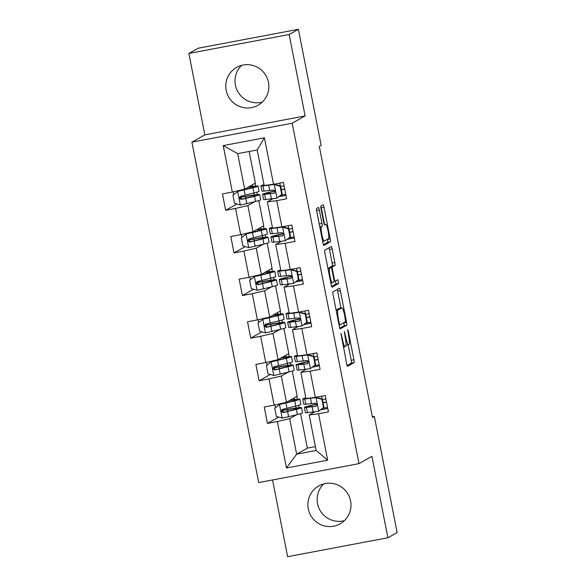 <?xml version="1.0" encoding="UTF-8"?>
<svg xmlns="http://www.w3.org/2000/svg" width="586" height="586" viewBox="0 0 586 586"><rect width="100%" height="100%" fill="white"/><g stroke="black" fill="none" stroke-linecap="round" stroke-linejoin="round"><path stroke-width="0.88" d="M340.949 333.309L346.656 363.825A2.74 0.396 79.3 0 0 347.527 366.309A2.74 0.396 79.3 0 0 347.542 366.301L354.076 362.624A2.74 0.396 79.3 0 0 353.907 359.738L348.318 331.244L347.696 329.508L348.538 335.214A8.753 1.267 79.3 0 1 349.058 344.451L348.516 344.758A8.753 1.267 79.3 0 1 348.458 344.78A8.753 1.267 79.3 0 1 345.667 336.833L344.334 331.405L345.161 337.118A8.753 1.267 79.3 0 1 345.681 346.355L345.139 346.663A8.753 1.267 79.3 0 1 345.081 346.685A8.753 1.267 79.3 0 1 342.297 338.73L340.949 333.309M226.181 90.317A21.741 21.492 -119.4 0 0 258.001 105.268A21.741 21.492 -119.4 0 0 268.461 82.333A21.741 21.492 -119.4 0 0 236.641 67.39A21.741 21.492 -119.4 0 0 226.181 90.317M241.593 65.368A21.741 21.492 -119.4 0 0 262.286 102.074M308.295 508.875A21.741 21.492 -119.4 0 0 340.114 523.825A21.741 21.492 -119.4 0 0 350.582 500.891A21.741 21.492 -119.4 0 0 318.762 485.94A21.741 21.492 -119.4 0 0 308.295 508.875M323.714 483.926A21.741 21.492 -119.4 0 0 344.407 520.632M319.304 209.927A2.74 0.396 79.3 0 0 318.432 207.444A2.74 0.396 79.3 0 0 318.41 207.451L316.579 208.484A2.74 0.396 79.3 0 0 316.74 211.37L322.952 243.014A2.74 0.396 79.3 0 0 323.824 245.497L330.372 241.813A2.74 0.396 79.3 0 0 330.211 238.92L323.999 207.276A2.74 0.396 79.3 0 0 323.128 204.792A2.74 0.396 79.3 0 0 323.113 204.8L320.901 206.052A2.74 0.396 79.3 0 0 321.062 208.938L323.721 222.475A2.74 0.396 79.3 0 0 324.585 224.965A2.74 0.396 79.3 0 0 324.607 224.958L325.706 224.335A7.318 1.055 79.3 0 1 325.75 224.321A7.318 1.055 79.3 0 1 328.116 231.14A7.318 1.055 79.3 0 1 328.519 238.685L324.219 241.11A7.318 1.055 79.3 0 1 324.168 241.124A7.318 1.055 79.3 0 1 321.809 234.305A7.318 1.055 79.3 0 1 321.406 226.76L322.124 226.357A2.74 0.396 79.3 0 0 321.956 223.471L319.304 209.927L316.594 210.44A2.74 0.396 79.3 0 0 316.572 210.337M305.13 115.925L289.154 34.508L298.391 29.3L198.112 48.242L188.875 53.451L204.844 134.868L191.908 142.156L292.187 123.221L305.13 115.925L204.844 134.868M272.549 479.963L287.609 556.7L387.888 537.758L371.912 456.34L358.976 463.636L292.187 123.221M387.888 537.758L397.125 532.549L374.344 416.434L372.366 416.807M298.391 29.3L321.172 145.416L319.326 146.456L372.498 417.481L374.344 416.434M332.943 291.887A2.74 0.396 79.3 0 0 333.104 294.773L339.316 326.417A2.74 0.396 79.3 0 0 340.188 328.9A2.74 0.396 79.3 0 0 340.202 328.893L346.736 325.208A2.74 0.396 79.3 0 0 346.568 322.322L340.363 290.678A2.74 0.396 79.3 0 0 339.492 288.195L332.943 291.887M331.134 284.715L324.922 253.071A2.74 0.396 79.3 0 1 324.761 250.185L331.295 246.501A2.74 0.396 79.3 0 0 331.295 246.501A2.74 0.396 79.3 0 1 332.181 248.977L334.84 262.521A2.74 0.396 79.3 0 1 335.002 265.407L332.35 266.901A2.74 0.396 79.3 0 0 332.518 269.787L334.276 278.775A2.74 0.396 79.3 0 0 335.148 281.258A2.74 0.396 79.3 0 0 335.17 281.251L337.924 279.698L338.664 283.448L332.02 287.191A2.74 0.396 79.3 0 1 332.006 287.199A2.74 0.396 79.3 0 1 331.134 284.715M191.908 142.156L258.697 482.578L358.976 463.636M236.847 203.994L225.654 210.301L235.55 208.433L240.692 234.664L230.803 236.532L234.019 252.925L243.908 251.057L249.057 277.281L239.161 279.148L242.377 295.542L252.273 293.674L257.415 319.905L247.526 321.773L250.742 338.166L260.631 336.298L265.78 362.522L255.884 364.389L259.1 380.783L268.996 378.915L274.138 405.146L264.249 407.014L267.465 423.407L277.354 421.539L286.466 467.98L327.662 460.2L316.162 450.488L309.188 414.969L314.484 411.987M225.654 210.301L222.438 193.907L232.334 192.04L223.222 145.599L264.418 137.813L273.53 184.26L283.419 182.393L286.635 198.786L276.746 200.654L281.888 226.885L291.784 225.009L295 241.403L285.104 243.271L290.253 269.501L300.142 267.634L303.358 284.027L293.469 285.895L298.611 312.126L308.507 310.25L311.723 326.644L301.827 328.512L306.976 354.742L316.865 352.875L320.081 369.268L310.192 371.136L315.334 397.367L325.23 395.491L328.446 411.885L318.55 413.753L327.662 460.2M258.8 200.58L263.729 225.735L253.013 231.778L247.863 205.554L254.756 201.672M272.673 198.881L267.384 201.87L272.527 228.093L281.888 226.885M247.863 205.554L235.55 208.433M253.013 231.778L240.692 234.664M276.746 200.654L267.384 201.87M267.157 243.205L272.094 268.359L261.371 274.402L256.228 248.171L263.121 244.289M281.038 241.505L275.742 244.487L280.892 270.717L290.253 269.501M256.228 248.171L243.908 251.057M261.371 274.402L249.057 277.281M285.104 243.271L275.742 244.487M275.523 285.822L280.452 310.976L269.736 317.019L264.594 290.795L271.479 286.913M289.396 284.122L284.107 287.111L289.25 313.334L298.611 312.126M264.594 290.795L252.273 293.674M269.736 317.019L257.415 319.905M293.469 285.895L284.107 287.111M283.88 328.446L288.817 353.6L278.101 359.643L272.951 333.412L279.844 329.53M297.761 326.746L292.465 329.728L297.615 355.958L306.976 354.742M272.951 333.412L260.631 336.298M278.101 359.643L265.78 362.522M301.827 328.512L292.465 329.728M292.246 371.063L297.183 396.217L286.459 402.26L281.317 376.036L288.202 372.154M306.126 369.363L300.83 372.352L305.973 398.575L315.334 397.367M281.317 376.036L268.996 378.915M286.459 402.26L274.138 405.146M310.192 371.136L300.83 372.352M300.603 413.687L307.364 448.129L296.641 454.172L289.674 418.653L296.567 414.771M289.674 418.653L277.354 421.539M316.162 450.488L296.641 454.172L286.466 467.98M318.55 413.753L309.188 414.969M289.154 34.508L188.875 53.451M307.364 448.129L315.4 446.613M273.53 184.26L264.161 185.476L257.195 149.957L237.682 153.642L244.648 189.161L255.371 183.118L249.16 151.474M257.335 194.552L256.873 192.193M255.672 186.084L255.115 183.257M265.692 237.169L265.231 234.81M264.03 228.701L263.48 225.881M274.058 279.793L273.596 277.434M272.395 271.325L271.838 268.498M282.415 322.41L281.954 320.051M280.76 313.942L280.203 311.122M290.781 365.034L290.319 362.675M289.118 356.566L288.561 353.739M299.138 407.651L298.677 405.292M297.483 399.183L296.926 396.363M264.418 137.813L257.195 149.957M237.682 153.642L223.222 145.599M244.648 189.161L232.334 192.04M282.386 410.303L282.24 409.555M296.135 408.024L295.754 406.083L282.203 409.46M294.472 399.557L294.157 397.923M278.658 417.093L267.465 423.407M327.779 408.479L320.645 409.826M316.176 404.164L316.015 403.351M307.818 361.547L307.657 360.734M319.414 365.862L312.287 367.202M270.293 374.476L259.1 380.783M274.028 367.686L273.882 366.931M287.77 365.4L287.396 363.466M286.115 356.933L285.792 355.306M299.453 318.923L299.292 318.11M311.056 323.238L303.922 324.585M261.935 331.852L250.742 338.166M265.663 325.062L265.517 324.314M279.412 322.783L279.031 320.842M277.749 314.316L277.427 312.682M291.096 276.306L290.934 275.493M302.691 280.621L295.564 281.961M253.57 289.235L242.377 295.542M257.305 282.445L257.159 281.69M271.047 280.159L270.666 278.225L257.122 281.595M269.392 271.692L269.069 270.065M282.73 233.682L282.569 232.869M294.333 237.997L287.199 239.344M245.204 246.611L234.019 252.925M248.94 239.821L248.794 239.073M262.689 237.542L262.308 235.601M261.026 229.075L260.704 227.441M274.373 191.065L274.211 190.252M285.968 195.38L278.841 196.72M240.582 197.204L240.428 196.449M254.324 194.918L253.943 192.984M252.661 186.451L252.346 184.824M347.088 365.539L351.366 363.13A2.74 0.396 79.3 0 0 351.197 360.244L348.179 344.832M340.949 308.009L337.653 291.191A2.74 0.396 79.3 0 0 337.214 289.477M339.748 328.131L344.026 325.721A2.74 0.396 79.3 0 0 343.857 322.835L343.828 322.681M339.243 323.179L339.865 324.915L345.601 321.685L344.722 315.773A8.753 1.267 79.3 0 0 341.938 307.826A8.753 1.267 79.3 0 0 341.88 307.848L337.961 310.053A8.753 1.267 79.3 0 0 338.481 319.289L339.243 323.179L338.701 323.282M339.287 308.331A8.753 1.267 79.3 0 0 339.228 308.339A8.753 1.267 79.3 0 0 339.169 308.361L341.88 307.848M336.108 310.082L339.169 308.361M329.53 267.897A2.74 0.396 79.3 0 1 329.64 267.414L332.291 265.919A2.74 0.396 79.3 0 0 332.13 263.033L329.471 249.49A2.74 0.396 79.3 0 0 329.032 247.775M331.566 286.429L335.954 283.961L335.61 281.002M329.603 268.454A7.318 1.055 79.3 0 0 330.006 275.999A7.318 1.055 79.3 0 0 332.372 282.818A7.318 1.055 79.3 0 0 332.416 282.796L333.932 281.947A2.74 0.396 79.3 0 0 333.771 279.061L332.006 270.073A2.74 0.396 79.3 0 0 331.134 267.59A2.74 0.396 79.3 0 0 331.119 267.597L327.999 268.754M328.446 268.102A2.74 0.396 79.3 0 0 328.424 268.102A2.74 0.396 79.3 0 0 328.409 268.11L331.119 267.597L327.926 268.381M319.421 225.017A2.74 0.396 79.3 0 0 319.245 223.984L316.594 210.44M324.578 224.541L321.289 207.788A2.74 0.396 79.3 0 0 320.857 206.089M323.391 244.728L327.662 242.318A2.74 0.396 79.3 0 0 327.501 239.432L327.464 239.278M289.521 400.538A17.697 0.857 -11.1 0 1 296.296 399.894A17.697 0.857 -11.1 0 1 292.033 401.307L280.108 404.208L274.739 408.237L276.35 416.434L282.305 418.14L297.395 414.558A21.323 1.033 -11.1 0 0 302.537 412.859L301.519 407.666A21.323 1.033 -11.1 0 0 288.883 409.182L281.851 410.39M279.625 404.479L294.714 400.897A21.323 1.033 -11.1 0 0 299.856 399.198A21.323 1.033 -11.1 0 0 290.063 400.231M282.723 409.262C280.789 410.786 281.002 411.877 283.368 412.544L296.377 409.372A21.323 1.033 -11.1 0 0 301.519 407.666M287.799 411.269L287.47 409.621A17.697 0.857 168.9 0 1 297.959 408.361A17.697 0.857 168.9 0 1 293.696 409.775L283.902 412.244L281.837 410.486M287.47 409.621L282.166 410.544A10.174 0.491 168.9 0 1 281.829 410.603M299.856 399.198L300.874 404.384A21.323 1.033 168.9 0 1 295.732 406.091L294.714 400.897M323.509 407.526L318.623 411.284L323.509 407.526L321.904 399.33L315.942 397.623L304.764 399A21.323 1.033 168.9 0 1 302.728 398.956A21.323 1.033 168.9 0 1 305.819 397.791M315.942 397.623L308.485 398.253M318.623 411.284L307.445 412.661A21.323 1.033 168.9 0 1 305.409 412.617L304.383 407.431A21.323 1.033 -11.1 0 0 306.427 407.475L316.103 406.281M322.483 408.42A17.697 0.857 168.9 0 1 323.97 408.112L327.559 407.387M323.992 407.255L322.381 399.059L321.904 399.33M316.425 397.352L322.381 399.059M316.792 404.23A17.697 0.857 168.9 0 0 307.943 406.728A17.697 0.857 168.9 0 0 309.635 406.765L315.62 406.45C317.436 404.999 317.216 403.908 314.975 403.175L305.782 404.193A21.323 1.033 168.9 0 1 303.746 404.15L302.728 398.956M323.098 402.714L326.512 402.018M322.49 399.608L325.904 398.912M326.541 402.194L323.135 402.882M316.711 404.047A21.323 1.033 -11.1 0 0 304.383 407.431M281.163 357.914A17.697 0.857 -11.1 0 1 287.938 357.27A17.697 0.857 -11.1 0 1 283.668 358.691L271.743 361.591L266.381 365.62L267.985 373.817L273.948 375.523L289.03 371.942A21.323 1.033 -11.1 0 0 294.172 370.235L293.154 365.041A21.323 1.033 -11.1 0 0 280.518 366.565L273.486 367.766M271.267 361.862L286.356 358.28A21.323 1.033 -11.1 0 0 291.491 356.574A21.323 1.033 -11.1 0 0 281.698 357.614M291.491 356.574L292.509 361.767A21.323 1.033 168.9 0 1 287.374 363.474L274.365 366.646C272.424 368.162 272.644 369.253 275.002 369.92L288.012 366.748A21.323 1.033 -11.1 0 0 293.154 365.041M279.434 368.653L279.112 367.004A17.697 0.857 168.9 0 1 289.601 365.745A17.697 0.857 168.9 0 1 285.331 367.158L275.537 369.62L273.479 367.869M279.112 367.004L273.809 367.927A10.174 0.491 168.9 0 1 273.472 367.986M274.365 366.646L273.845 366.836M272.798 315.297A17.697 0.857 -11.1 0 1 279.573 314.653A17.697 0.857 -11.1 0 1 275.31 316.066L263.385 318.967L258.016 322.996L259.627 331.193L265.583 332.899L280.672 329.317A21.323 1.033 -11.1 0 0 285.814 327.618L284.796 322.425A21.323 1.033 -11.1 0 0 272.16 323.941L265.128 325.149M262.902 319.238L277.991 315.656A21.323 1.033 -11.1 0 0 283.133 313.957A21.323 1.033 -11.1 0 0 273.34 314.99M283.133 313.957L284.151 319.143A21.323 1.033 168.9 0 1 279.009 320.85L266 324.021C264.066 325.545 264.279 326.636 266.645 327.303L279.654 324.131A21.323 1.033 -11.1 0 0 284.796 322.425M271.076 326.028L270.747 324.38A17.697 0.857 168.9 0 1 281.236 323.12A17.697 0.857 168.9 0 1 276.973 324.534L267.172 327.003L265.114 325.245M270.747 324.38L265.443 325.303A10.174 0.491 168.9 0 1 265.106 325.362M266 324.021L265.48 324.219M315.151 364.91L310.265 368.66L315.151 364.91L313.539 356.713L307.584 354.999L296.399 356.383A21.323 1.033 168.9 0 1 294.362 356.339A21.323 1.033 168.9 0 1 297.461 355.175M307.584 354.999L300.127 355.629M310.265 368.66L299.08 370.044A21.323 1.033 168.9 0 1 297.043 370L296.025 364.807A21.323 1.033 -11.1 0 0 298.062 364.851L307.738 363.657M314.118 365.796A17.697 0.857 168.9 0 1 315.605 365.496L319.202 364.763M315.627 364.639L314.023 356.442L313.539 356.713M308.068 354.728L314.023 356.442M308.434 361.613A17.697 0.857 168.9 0 0 299.578 364.111A17.697 0.857 168.9 0 0 301.27 364.148L307.254 363.833C309.071 362.375 308.859 361.284 306.617 360.551L297.417 361.577A21.323 1.033 168.9 0 1 295.381 361.533L294.362 356.339M314.733 360.09L318.147 359.401M314.125 356.984L317.539 356.295M318.183 359.577L314.77 360.265M308.346 361.43A21.323 1.033 -11.1 0 0 296.025 364.807M306.786 322.285L301.9 326.043L306.786 322.285L305.181 314.089L299.219 312.382L288.041 313.759A21.323 1.033 168.9 0 1 286.005 313.715A21.323 1.033 168.9 0 1 289.096 312.55M299.219 312.382L291.762 313.012M301.9 326.043L290.722 327.42A21.323 1.033 168.9 0 1 288.678 327.376L287.66 322.19A21.323 1.033 -11.1 0 0 289.704 322.234L299.373 321.04M305.753 323.179A17.697 0.857 168.9 0 1 307.247 322.871L310.836 322.146M307.269 322.014L305.658 313.818L305.181 314.089M299.702 312.111L305.658 313.818M300.069 318.989A17.697 0.857 168.9 0 0 291.22 321.487A17.697 0.857 168.9 0 0 292.912 321.524L298.897 321.209C300.713 319.758 300.493 318.667 298.252 317.934L289.059 318.952A21.323 1.033 168.9 0 1 287.023 318.909L286.005 313.715M306.375 317.473L309.789 316.777M305.767 314.367L309.174 313.671M309.818 316.953L306.412 317.641M299.988 318.806A21.323 1.033 -11.1 0 0 287.66 322.19M264.44 272.673A17.697 0.857 -11.1 0 1 271.215 272.029A17.697 0.857 -11.1 0 1 266.945 273.45L255.02 276.35L249.658 280.379L251.262 288.576L257.225 290.282L272.307 286.7A21.323 1.033 -11.1 0 0 277.449 284.994L276.431 279.8A21.323 1.033 -11.1 0 0 263.795 281.324L256.763 282.525M254.544 276.621L269.626 273.039A21.323 1.033 -11.1 0 0 274.768 271.333A21.323 1.033 -11.1 0 0 264.975 272.373M257.635 281.405C255.701 282.921 255.921 284.012 258.28 284.679L271.289 281.507A21.323 1.033 -11.1 0 0 276.431 279.8M262.711 283.412L262.389 281.763A17.697 0.857 168.9 0 1 272.878 280.504A17.697 0.857 168.9 0 1 268.608 281.917L258.814 284.378L256.756 282.628M262.389 281.763L257.086 282.686A10.174 0.491 168.9 0 1 256.749 282.745M274.768 271.333L275.786 276.526A21.323 1.033 168.9 0 1 270.644 278.233L269.626 273.039M256.075 230.056A17.697 0.857 -11.1 0 1 262.85 229.412A17.697 0.857 -11.1 0 1 258.587 230.825L246.662 233.726L241.293 237.755L242.904 245.952L248.86 247.658L263.949 244.076A21.323 1.033 -11.1 0 0 269.084 242.377L268.066 237.184A21.323 1.033 -11.1 0 0 255.437 238.7L248.405 239.908M246.179 233.997L261.268 230.415A21.323 1.033 -11.1 0 0 266.41 228.716A21.323 1.033 -11.1 0 0 256.617 229.749M266.41 228.716L267.428 233.902A21.323 1.033 168.9 0 1 262.286 235.609L249.277 238.78C247.343 240.304 247.556 241.395 249.922 242.062L262.931 238.89A21.323 1.033 -11.1 0 0 268.066 237.184M254.346 240.787L254.024 239.139A17.697 0.857 168.9 0 1 264.513 237.879A17.697 0.857 168.9 0 1 260.25 239.293L250.449 241.762L248.391 240.004M254.024 239.139L248.72 240.062A10.174 0.491 168.9 0 1 248.383 240.121M249.277 238.78L248.757 238.978M247.71 187.432A17.697 0.857 -11.1 0 1 254.492 186.788A17.697 0.857 -11.1 0 1 250.222 188.209L238.297 191.109L232.935 195.138L234.539 203.335L240.494 205.041L255.584 201.459A21.323 1.033 -11.1 0 0 260.726 199.753L259.708 194.559A21.323 1.033 -11.1 0 0 247.072 196.083L240.04 197.284M237.821 191.38L252.903 187.798A21.323 1.033 -11.1 0 0 258.045 186.092A21.323 1.033 -11.1 0 0 248.252 187.132M258.045 186.092L259.063 191.285A21.323 1.033 168.9 0 1 253.921 192.992L240.912 196.164C238.978 197.68 239.198 198.771 241.557 199.438L254.566 196.266A21.323 1.033 -11.1 0 0 259.708 194.559M245.988 198.171L245.666 196.522A17.697 0.857 168.9 0 1 256.148 195.263A17.697 0.857 168.9 0 1 251.885 196.676L242.091 199.137L240.033 197.387M245.666 196.522L240.355 197.445A10.174 0.491 168.9 0 1 240.018 197.504M240.912 196.164L240.392 196.354M298.428 279.669L293.542 283.419L298.428 279.669L296.816 271.472L290.861 269.758L279.676 271.142A21.323 1.033 168.9 0 1 277.639 271.098A21.323 1.033 168.9 0 1 280.738 269.934M290.861 269.758L283.404 270.388M293.542 283.419L282.357 284.803A21.323 1.033 168.9 0 1 280.32 284.759L279.302 279.566A21.323 1.033 -11.1 0 0 281.339 279.61L291.015 278.416M297.395 280.555A17.697 0.857 168.9 0 1 298.882 280.255L302.479 279.522M298.904 279.397L297.3 271.201L296.816 271.472M291.337 269.487L297.3 271.201M291.711 276.372A17.697 0.857 168.9 0 0 282.855 278.87A17.697 0.857 168.9 0 0 284.547 278.907L290.531 278.592C292.348 277.134 292.136 276.043 289.894 275.31L280.694 276.336A21.323 1.033 168.9 0 1 278.658 276.292L277.639 271.098M298.01 274.849L301.424 274.16M297.402 271.743L300.816 271.054M301.46 274.336L298.047 275.024M291.623 276.189A21.323 1.033 -11.1 0 0 279.302 279.566M290.063 237.044L285.177 240.802L290.063 237.044L288.451 228.848L282.496 227.141L271.318 228.518A21.323 1.033 168.9 0 1 269.274 228.474A21.323 1.033 168.9 0 1 272.373 227.309M282.496 227.141L275.039 227.771M285.177 240.802L273.999 242.179A21.323 1.033 168.9 0 1 271.955 242.135L270.937 236.949A21.323 1.033 -11.1 0 0 272.973 236.993L282.65 235.799M289.03 237.938A17.697 0.857 168.9 0 1 290.524 237.63L294.113 236.905M290.546 236.773L288.935 228.577L288.451 228.848M282.979 226.87L288.935 228.577M283.346 233.748A17.697 0.857 168.9 0 0 274.497 236.246A17.697 0.857 168.9 0 0 276.189 236.283L282.174 235.968C283.983 234.517 283.771 233.426 281.529 232.693L272.336 233.711A21.323 1.033 168.9 0 1 270.293 233.668L269.274 228.474M289.652 232.232L293.066 231.536M289.045 229.126L292.451 228.43M293.095 231.712L289.682 232.4M283.265 233.565A21.323 1.033 -11.1 0 0 270.937 236.949M281.698 194.427L276.819 198.178L281.698 194.427L280.093 186.231L274.138 184.517L262.953 185.901A21.323 1.033 168.9 0 1 260.916 185.857A21.323 1.033 168.9 0 1 264.008 184.693M274.138 184.517L266.681 185.147M276.819 198.178L265.634 199.562A21.323 1.033 168.9 0 1 263.597 199.518L262.579 194.325A21.323 1.033 -11.1 0 0 264.616 194.369L274.292 193.175M280.672 195.314A17.697 0.857 168.9 0 1 282.159 195.013L285.756 194.281M282.181 194.156L280.577 185.96L280.093 186.231M274.614 184.246L280.577 185.96M274.988 191.131A17.697 0.857 168.9 0 0 266.132 193.629A17.697 0.857 168.9 0 0 267.824 193.666L273.809 193.351C275.625 191.893 275.413 190.802 273.164 190.069L263.971 191.095A21.323 1.033 168.9 0 1 261.935 191.051L260.916 185.857M281.287 189.608L284.701 188.919M280.679 186.502L284.093 185.813M284.737 189.095L281.324 189.783M274.9 190.948A21.323 1.033 -11.1 0 0 262.579 194.325M341.748 338.84L342.297 338.73M344.407 333.244L344.949 333.141M345.125 336.935L345.667 336.833M347.776 331.346L348.318 331.244M351.197 360.244L353.907 359.738M351.366 363.13L354.076 362.624M341.03 335.148L341.572 335.046M337.653 291.191L340.363 290.678M343.857 322.835L346.568 322.322M344.026 325.721L346.736 325.208M339.052 325.069L339.836 324.915L339.052 325.069M336.174 310.39L337.961 310.053M337.939 319.392L338.481 319.289M329.471 249.49L332.181 248.977M332.13 263.033L334.84 262.521M332.291 265.919L335.002 265.407M329.64 267.414L332.35 266.901M331.969 269.89L332.518 269.787M333.734 278.877L334.276 278.775M335.954 283.961L338.664 283.448M319.245 223.984L321.956 223.471M319.773 226.804L322.124 226.357M319.824 227.06L321.406 226.76M321.289 207.788L323.999 207.276M327.501 239.432L330.211 238.92M327.662 242.318L330.372 241.813M279.507 404.574L282.159 418.096M296.377 409.372L297.395 414.558M282.437 411.921L282.166 410.544M280.892 404.054L280.804 403.586M286.136 402.802L286.049 402.362M287.601 411.592L288.62 416.785M285.939 403.124L286.957 408.317M283.902 412.244L283.368 412.544M318.747 411.189L316.096 397.667M305.782 404.193L304.764 399M321.626 396.173L322.183 399M323.824 407.38L323.97 408.112M307.445 412.661L306.427 407.475M311.532 403.673L310.514 398.48M313.195 412.141L312.177 406.955M271.142 361.958L273.794 375.48M288.012 366.748L289.03 371.942M274.072 369.297L273.809 367.927M272.534 361.437L272.439 360.969M277.771 360.185L277.683 359.738M286.356 358.28L287.374 363.474M279.236 368.975L280.255 374.161M277.574 360.507L278.599 365.693M275.537 369.62L275.002 369.92M262.784 319.333L265.436 332.855M279.654 324.131L280.672 329.317M265.714 326.68L265.443 325.303M264.169 318.813L264.081 318.345M269.413 317.561L269.326 317.121M277.991 315.656L279.009 320.85M270.879 326.351L271.897 331.544M269.216 317.883L270.234 323.076M267.172 327.003L266.645 327.303M310.382 368.572L307.731 355.043M297.417 361.577L296.399 356.383M313.268 353.556L313.818 356.383M315.466 364.763L315.605 365.496M299.08 370.044L298.062 364.851M303.174 361.049L302.156 355.863M304.837 369.524L303.819 364.331M302.024 325.948L299.373 312.426M289.059 318.952L288.041 313.759M304.903 310.932L305.46 313.759M307.101 322.139L307.247 322.871M290.722 327.42L289.704 322.234M294.809 318.432L293.791 313.239M296.472 326.9L295.454 321.714M254.419 276.717L257.071 290.238M271.289 281.507L272.307 286.7M257.349 284.056L257.086 282.686M255.811 276.196L255.716 275.728M261.048 274.944L260.96 274.497M262.513 283.734L263.532 288.92M260.851 275.266L261.869 280.452M258.814 284.378L258.28 284.679M246.054 234.092L248.713 247.614M262.931 238.89L263.949 244.076M248.991 241.439L248.72 240.062M247.446 233.572L247.358 233.103M252.691 232.32L252.603 231.88M261.268 230.415L262.286 235.609M254.156 241.11L255.174 246.303M252.493 232.642L253.511 237.835M250.449 241.762L249.922 242.062M237.696 191.475L240.348 204.997M254.566 196.266L255.584 201.459M240.626 198.815L240.355 197.445M239.088 190.955L238.993 190.487M244.325 189.703L244.237 189.256M252.903 187.798L253.921 192.992M245.79 198.493L246.809 203.679M244.128 190.025L245.146 195.211M242.091 199.137L241.557 199.438M293.659 283.331L291.008 269.802M280.694 276.336L279.676 271.142M296.545 268.315L297.095 271.142M298.743 279.522L298.882 280.255M282.357 284.803L281.339 279.61M286.451 275.808L285.433 270.622M288.114 284.283L287.096 279.09M285.301 240.707L282.65 227.185M272.336 233.711L271.318 228.518M288.18 225.691L288.737 228.518M290.378 236.898L290.524 237.63M273.999 242.179L272.973 236.993M278.086 233.191L277.068 227.998M279.749 241.659L278.731 236.473M276.936 198.09L274.285 184.561M263.971 191.095L262.953 185.901M279.822 183.074L280.372 185.901M282.02 194.281L282.159 195.013M265.634 199.562L264.616 194.369M269.728 190.567L268.71 185.381M271.391 199.042L270.373 193.849M343.352 347.007L345.081 346.685M346.018 345.242L348.458 344.78M339.228 308.339L341.938 307.826M330.819 283.111L332.372 282.818M322.637 241.417L324.168 241.124M274.9 404.963L275.442 407.702M266.542 362.346L267.077 365.078M258.177 319.722L258.719 322.461M249.819 277.105L250.354 279.837M241.454 234.481L241.989 237.22M233.096 191.864L233.631 194.596"/></g></svg>
